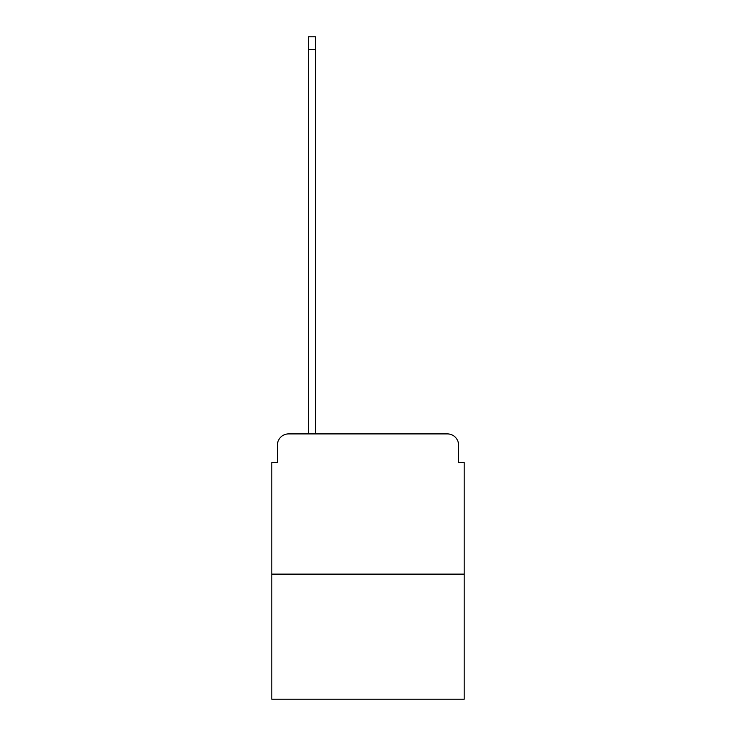 <?xml version="1.0" encoding="UTF-8"?>
<svg xmlns="http://www.w3.org/2000/svg" width="736" height="736" viewBox="0 0 736 736"><rect width="100%" height="100%" fill="white"/><g stroke="black" fill="none" stroke-linecap="round" stroke-linejoin="round"><path stroke-width="1.1" d="M277.417 445.124L277.417 462.512L277.417 445.124A11.215 11.215 0 0 1 288.632 433.9L308.264 433.9L308.264 36.8L315.56 36.8L315.56 433.9L324.254 433.9M464.195 574.126L271.805 574.126L271.805 699.2L464.195 699.2L464.195 462.512L458.583 462.512L458.583 445.124A11.215 11.215 0 0 0 447.368 433.9L288.632 433.9M271.805 574.126L271.805 462.512L277.417 462.512M411.746 433.9L447.368 433.9M458.583 462.512L458.583 445.124M308.264 49.698L315.56 49.698"/></g></svg>
